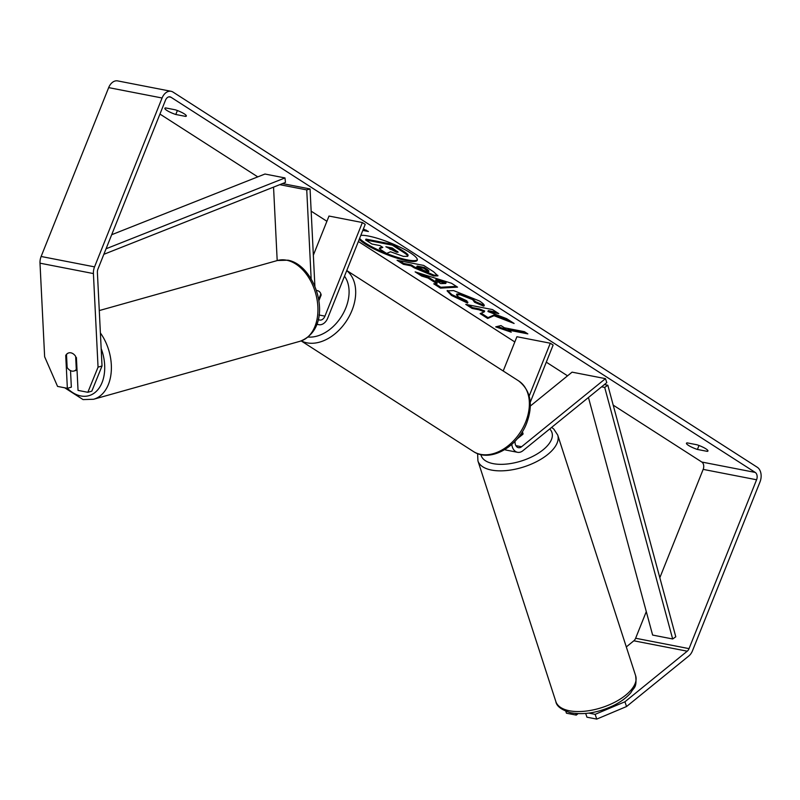 <?xml version="1.0" encoding="UTF-8"?>
<svg xmlns="http://www.w3.org/2000/svg" width="800" height="800" viewBox="0 0 800 800"><rect width="100%" height="100%" fill="white"/><g stroke="black" fill="none" stroke-linecap="round" stroke-linejoin="round"><path stroke-width="1.2" d="M517.08 438.97L522.97 434.19A9.42 4.34 -18.8 0 0 522.9 433.08A9.42 4.34 -18.8 0 0 522.15 432.05M530.33 406.04L572.08 372.15L605.46 378.64L606.8 382.6L522.92 450.71A11.31 7.83 -79 0 1 517.53 452.3A11.31 7.83 -79 0 1 511.8 444.38M504.76 449.61A11.31 7.83 101 0 0 506.18 450.09L517.53 452.3M605.46 378.64L521.58 446.74A6.6 4.57 -79 0 1 518.43 447.68A6.6 4.57 -79 0 1 515.08 441.2M530.23 402.33L553.14 345.04L550.29 343.22L529.18 396.01M503.21 370.99L516.91 336.72L550.29 343.22M522.92 433.14A9.42 4.47 -17.9 0 0 522.13 432.08M523.01 433.64L518.38 437.39M359.27 239.26A31.78 6.09 -158.2 0 0 365.24 244.03A31.78 6.09 -158.2 0 0 396.93 258.14A31.78 6.09 -158.2 0 0 417.27 260.21A31.78 6.09 -158.2 0 0 410.28 252.79A31.78 6.09 -158.2 0 0 360.82 235.38M359.61 238.4A31.78 6.09 -158.2 0 0 365.59 243.17A31.78 6.09 -158.2 0 0 396.19 256.94A31.78 6.09 -158.2 0 0 417.36 259.75M707.24 451.36A9.42 1.81 -158.2 0 0 707.96 451.01A9.42 1.81 -158.2 0 0 705.88 448.81A9.42 1.81 -158.2 0 0 696.99 444.78L687.17 442.87A9.42 1.81 -158.2 0 0 686.45 443.23A9.42 1.81 -158.2 0 0 697.42 449.45L707.24 451.36L707.68 450.25M185.62 116.4L175.8 114.49A9.42 1.81 21.8 0 1 164.84 108.27A9.42 1.81 21.8 0 1 165.55 107.91L175.37 109.82A9.42 1.81 21.8 0 1 184.27 113.85A9.42 1.81 21.8 0 1 186.34 116.05A9.42 1.81 21.8 0 1 185.62 116.4L186.07 115.3M66.53 355.21L65.73 355.44L67.36 388.31A37.22 24.77 -105.7 0 0 80.63 395.92A37.22 24.77 -105.7 0 0 101.16 348.52M68.79 352.89A9.42 6.27 -105.7 0 0 66.5 354.49L67.14 367.53A9.42 6.27 -105.7 0 0 71.85 371.08A9.42 6.27 -105.7 0 0 73.94 371.02A9.42 6.27 -105.7 0 0 76.29 369.4L75.65 356.36A9.42 6.27 -105.7 0 0 73.27 353.87A9.42 6.41 -106.2 0 0 70.89 352.83A9.42 6.41 -106.2 0 0 68.71 352.91A9.42 6.41 -106.2 0 0 65.73 355.44M494.01 315.7L514.11 323.47L506.63 318.66L487.95 311.52L498.79 313.63L492.47 309.57L465.77 304.38L472.08 308.43L478.99 309.78L484.31 311.85L480.12 313.6L487.7 318.47L494.01 315.7L494.35 314.84L510.23 320.98M436.82 283.67L428 278L421.65 276.05L415.14 271.87L451.5 283.26L457.55 287.14L440.46 288.13L433.73 283.81L436.82 283.67L437.17 282.81L428.34 277.15L428 278M102.03 365.99L91.83 391.14L87.84 392.3L98.05 367.15L102.03 365.99L97.39 272.41A5.65 3.91 -79 0 1 97.95 269.06L165.49 100.2A5.65 3.91 -79 0 1 169.99 96.84A5.65 3.91 -79 0 1 170.97 97.24L755.23 472.42A5.65 3.91 -79 0 1 756.58 479.77L689.04 648.63A5.65 3.91 -79 0 1 687.24 651.19L624.94 701.78L626.55 706.53L596.75 719.1L595.14 714.34L624.94 701.78M159.95 114.07L257.77 176.88M311.16 211.17L326.9 221.28M358.38 241.49L514.82 341.95M546.29 362.16L567.55 375.82M613.2 405.13L701.82 462.04A5.65 3.91 -79 0 1 703.17 469.38L659.83 577.74M511.23 332.18L495.7 326.86L500.98 325.59L504.4 327.79L524.42 331.68L527.84 333.88L507.81 329.98L511.23 332.18M363.38 228.98L368.39 231.49L362.81 230.4M433.61 275.97L414.12 267.8L411 265.79L403.37 264.31L397.06 260.26L423.76 265.45L433.52 271.72L437.91 275.87L433.61 275.97L433.95 275.12L414.47 266.94L411.34 264.94L411 265.79M474.54 302.24L472.69 299.66L460.2 294.79L456.51 294.87L458.42 296.88L466.81 300.81L467.59 303.09L451.48 295.44L447.08 290.85L453.62 290.6L479.51 301.01C483.83 303.88 485.2 305.59 483.6 306.13L474.54 302.24L475.13 301.09M484.11 305.64L483.6 306.13L483.95 305.28L474.99 301.43M98.05 367.15L93.41 273.57A11.31 7.83 -79 0 1 94.54 266.87L162.08 98A11.31 7.83 -79 0 1 171.07 91.29A11.31 7.83 -79 0 1 173.03 92.09L757.29 467.27A11.31 7.83 -79 0 1 760 481.96L692.46 650.83A11.31 7.83 -79 0 1 688.86 655.94L626.55 706.53M578.06 713.66L576.27 715.11L566.47 713.21L565.81 711.26M585.68 713.46L586.95 717.19L596.75 719.1M588.8 713.11L595.14 714.34M575.73 713.51L576.27 715.11M646.29 611.61L635.63 638.25A5.65 3.91 -79 0 1 633.83 640.8L626.31 646.92M76.41 357.52L78.04 390.39L87.84 392.3M70.52 370.62L71.34 387.16L67.36 388.31L57.56 386.41L44.64 356.76L40 263.18A11.31 7.83 -79 0 1 41.13 256.48L108.67 87.62A11.31 7.83 -79 0 1 117.66 80.9L171.07 91.29M175.8 114.49L177.38 110.53M697.42 449.45L699 445.49M365.62 239.97L365.96 239.11L392.72 244.31L403.52 251.25C406.92 253.46 408.43 254.86 408.05 255.46L407.7 256.31L403.42 256.39L390.5 251.77L386.62 253.45L379.31 248.76L382.82 247.39L380.05 245.61L371.95 244.03L365.62 239.97L392.38 245.17L403.17 252.1C406.58 254.31 408.09 255.72 407.7 256.31L407.72 256.26M392.72 244.31L392.38 245.17M379.31 248.76L379.66 247.9L382.12 246.94M507.81 329.98L508.16 329.12L525.77 332.55M507.97 330.09L497.37 326.46M363.15 229.54L366.33 230.16M435.66 280.36L440.74 283.62L445.76 283.47L435.66 280.36L436 279.5L446.1 282.61L445.76 283.47M428.34 277.15L422 275.19L421.65 276.05M422 275.19L418.42 272.9M456.35 286.37L440.8 287.27L440.46 288.13M440.8 287.27L435.3 283.74M426.95 271.85L428.59 271.83L423.85 268.29L416.8 266.92L426.95 271.85M428.59 271.83L428.93 270.97L427.16 269.34L424.2 267.44L423.85 268.29M424.2 267.44L417.14 266.06L416.8 266.92M411.34 264.94L403.71 263.45L403.37 264.31M403.71 263.45L399.47 260.73M437.85 275.34L433.95 275.12M481.14 313.17L488.04 317.61L494.35 314.84M488.04 317.61L487.7 318.47M468.18 304.85L472.42 307.58L479.33 308.92L484.65 310.99L484.31 311.85M479.33 308.92L478.99 309.78M472.42 307.58L472.08 308.43M487.95 311.52L488.3 310.66L496.72 312.3M467.94 302.23L451.82 294.58L447.4 290.48M474.89 301.39L473.04 298.8L460.54 293.94L456.86 294.01L456.51 294.87M396.6 252.21L398.13 252.2L392.28 247.99L385.86 246.74L396.6 252.21L397.58 251.46M388.27 247.21L396.94 251.35M316.9 323.93A11.31 7.83 101 0 0 318.79 324.68A11.31 7.83 101 0 0 327.79 317.97L365.22 224.37L362.38 222.54L324.94 316.14A6.6 4.57 101 0 1 319.69 320.05A6.6 4.57 101 0 1 318.22 319.35M273.55 187.13L277.19 260.58M318.63 299.54L320.87 293.93A9.42 6.56 -57.3 0 0 318.84 291.23A9.42 6.56 -57.3 0 0 316.42 290.48A9.42 6.56 122.7 0 1 318.84 291.23A9.42 6.56 122.7 0 1 321.15 295.04L318.83 300.84M313.35 255.18L329 216.05L362.38 222.54M279.77 184.67L306.74 189.91L311.15 278.81M282.49 183.59L310.06 188.95L306.74 189.91M310.06 188.95L314.89 286.31M76.99 369.21L76.29 369.4M106.07 248.77L284.99 177.93L264.96 174.03L111.69 234.72M103.85 254.31L285.46 182.41L284.99 177.93M588.45 397.5L652.63 635.07L672.66 638.97L675.79 636.8L607.83 385.24L604.37 384.57M601.62 386.81L604.7 387.41L607.83 385.24M672.66 638.97L604.7 387.41M515.86 445.63L521.58 446.74M557.71 435.04L635.64 675.74A41.93 19.89 162.1 0 1 614.89 702.16A41.93 19.89 162.1 0 1 568.69 710.62A41.93 19.89 162.1 0 1 555.85 701.57L477.92 460.87A41.93 19.89 -17.9 0 0 490.76 469.92A41.93 19.89 -17.9 0 0 536.96 461.45A41.93 19.89 -17.9 0 0 557.71 435.04L553.8 429.07L551.65 427.38M549.71 428.95A37.22 17.66 162.1 0 1 537.11 453.98A37.22 17.66 162.1 0 1 492.52 463.51A37.22 17.66 162.1 0 1 480.89 454.59M168.93 96.84L170.97 97.24M701.82 462.04L755.23 472.42M633.83 640.8L687.24 651.19M635.63 638.25L689.04 648.63M703.17 469.38L756.58 479.77M40 263.18L93.41 273.57M41.13 256.48L94.54 266.87M108.67 87.62L162.08 98M403.52 251.25L403.17 252.1M427.16 269.34L426.82 270.2M433.87 275.1L433.53 275.96M414.47 266.94L414.12 267.8M451.82 294.58L451.48 295.44M473.04 298.8L472.69 299.66M460.54 293.94L460.2 294.79M460.47 293.92L460.12 294.78M397.02 251.37L396.68 252.23M390.38 248.56L390.03 249.42M318.99 314.98L324.94 316.14M346.72 270.63A41.93 29.18 122.7 0 1 351.99 310.42A41.93 29.18 122.7 0 1 301.29 340.88M308.12 337.04A37.22 25.9 -57.3 0 0 345.81 307.94A37.22 25.9 -57.3 0 0 344.5 276.18M518.63 380.89C530.74 390.51 533.43 404.56 526.71 423.05C517.85 446.85 490.21 462.96 473.31 451.45A41.93 29.18 -57.3 0 0 525.68 421.95A41.93 29.18 -57.3 0 0 518.63 380.89L346.76 270.52M286.77 260.24A41.93 27.9 -105.7 0 0 277.44 260.51L287.94 260.19C317.05 265.42 335.61 327.49 300.12 341.25A41.93 27.9 -105.7 0 0 317.14 300.07A41.93 27.9 -105.7 0 0 286.77 260.24M100.39 332.96A41.93 27.9 74.3 0 1 93.57 399.27L300.12 341.25M635.64 675.74C637.08 688.43 633.73 687.1 630.97 692.56C626.67 697.62 620.72 702.01 613.11 705.73C598.02 712.73 583.9 715.08 570.73 712.76C561.49 709.91 556.53 706.18 555.85 701.57M477.61 453.61L477.92 460.87M316.78 324.29L318.79 324.68M473.31 451.45L301.18 340.92M64.72 387.8L83.07 399.59L93.57 399.27M277.44 260.51L99.28 310.56M77.04 370.15L73.94 371.02"/></g></svg>
